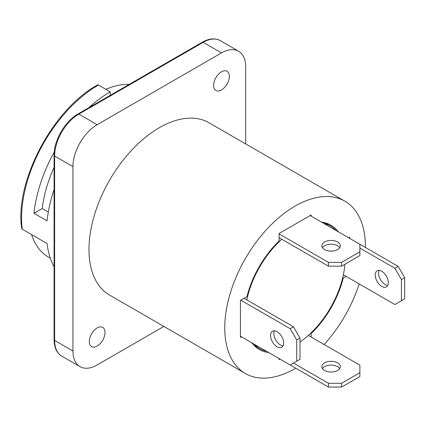 <?xml version="1.0" encoding="UTF-8"?>
<svg xmlns="http://www.w3.org/2000/svg" width="426" height="426" viewBox="0 0 426 426"><rect width="100%" height="100%" fill="white"/><g stroke="black" fill="none" stroke-linecap="round" stroke-linejoin="round"><path stroke-width="0.64" d="M221.483 89.934A11.103 6.411 -60 0 1 215.929 90.482A11.103 6.411 -60 0 1 215.929 77.66A11.103 6.411 -60 0 1 227.037 71.249A11.103 6.411 -60 0 1 228.735 80.147A11.103 6.411 -60 0 1 221.483 89.934M97.155 346.077A11.103 6.411 -60 0 1 91.601 346.626A11.103 6.411 -60 0 1 91.601 333.803A11.103 6.411 -60 0 1 102.709 327.392A11.103 6.411 -60 0 1 104.407 336.29A11.103 6.411 -60 0 1 97.155 346.077M295.745 368.176A99.482 57.435 -60 0 1 245.355 373.48L109.578 295.09A99.482 57.435 -60 0 1 109.578 180.219A99.482 57.435 -60 0 1 209.06 122.784L344.836 201.173A99.482 57.435 -60 0 1 365.439 246.718A99.482 57.435 -60 0 1 365.433 247.469M359.161 283.892A99.482 57.435 -60 0 1 324.149 344.527M245.355 373.48A99.482 57.435 -60 0 1 245.355 258.609A99.482 57.435 -60 0 1 344.836 201.173M54.23 152.13A108.731 62.776 -60 0 0 33.984 213.298L47.073 220.854A108.731 62.776 -60 0 1 54.081 189.565M88.778 107.741A108.731 62.776 -60 0 1 110.243 91.824L98.465 85.024A1.853 1.07 -120 0 0 97.538 84.928C52.877 109.189 14.601 181.551 21.678 228.522M21.673 228.48L22.205 229.161L47.073 243.518A108.731 62.776 -60 0 0 54.081 266.713M50.343 258.22L48.575 257.197A97.165 56.099 -60 0 1 31.577 234.572M105.893 89.311A97.165 56.099 -60 0 1 129.264 84.369M163.882 326.438L97.155 364.965A34.24 19.766 -60 0 1 80.035 366.658A34.24 19.766 -60 0 1 72.942 350.987L72.942 166.625A34.24 19.766 -60 0 1 97.155 124.69L221.483 52.909A34.24 19.766 -60 0 1 238.603 51.216A34.24 19.766 -60 0 1 245.69 66.887L245.69 143.935M310.607 333.329L311.129 333.627L311.129 337.009M280.047 359.107L279.067 359.677L279.067 358.543L328.467 387.064L341.556 387.064L341.556 383.288L328.467 383.288L328.467 387.064M346.136 276.373L343.207 278.061L342.69 277.763M343.207 278.061A71.717 41.407 -60 0 1 311.129 333.627M241.441 336.817L240.456 337.387L240.456 300.362L246.984 296.592A71.717 41.407 -60 0 1 279.067 241.031L279.067 233.491L311.129 214.981L311.129 216.115M268.721 352.568A71.717 41.407 -60 0 1 259.237 349.437A71.717 41.407 -60 0 1 251.782 342.792M321.47 222.084A71.717 41.407 -60 0 1 330.954 225.216A71.717 41.407 -60 0 1 338.409 231.866M348.756 237.836L349.735 237.271L349.735 238.406M110.243 95.349L110.243 91.824M33.984 213.298L42.238 208.532A97.165 56.099 -60 0 1 54.081 167.327M42.238 208.532L48.308 212.036M344.911 264.232A70.791 40.875 -60 0 1 300.005 342.019M266.479 351.274A70.791 40.875 -60 0 1 259.7 348.638A70.791 40.875 -60 0 1 254.024 344.086M246.824 299.883A70.791 40.875 -60 0 1 281.836 239.247M323.712 223.378A70.791 40.875 -60 0 1 330.491 226.02A70.791 40.875 -60 0 1 336.167 230.572M274.408 330.832A9.255 5.341 -120 0 0 280.372 344.943A9.255 5.341 -120 0 0 283.066 345.827M277.102 346.828A9.255 5.341 60 0 1 271.058 338.675A9.255 5.341 60 0 1 272.475 331.258A9.255 5.341 60 0 1 281.73 336.604A9.255 5.341 60 0 1 281.73 347.286A9.255 5.341 60 0 1 277.102 346.828M296.73 361.184L296.73 340.028L300.005 338.137L300.005 359.294L290.191 364.965L240.456 336.252M240.786 300.17L290.191 328.696L296.73 340.028M300.005 338.137L293.461 326.806L290.191 328.696M293.461 326.806L244.055 298.285M381.797 271.271A9.255 5.341 60 0 1 387.841 279.424A9.255 5.341 60 0 1 386.425 286.842A9.255 5.341 60 0 1 377.17 281.501A9.255 5.341 60 0 1 377.17 270.814A9.255 5.341 60 0 1 381.797 271.271M379.108 270.388A9.255 5.341 -120 0 0 380.445 279.61A9.255 5.341 -120 0 0 387.761 285.377M404.7 277.693L398.156 266.362L394.886 268.247L401.43 279.584L404.7 277.693L404.7 298.85L394.886 304.515L343.367 274.775M398.156 266.362L359.879 244.258L359.879 255.595L341.556 266.17L341.556 262.395L328.467 262.395L328.467 266.17L341.556 266.17M359.879 248.038L394.886 268.247M401.43 279.584L401.43 300.74M339.74 247.66A9.255 5.341 -0 0 0 331.087 244.204A9.255 5.341 -0 0 0 322.429 247.66M324.543 249.551A9.255 5.341 180 0 1 321.832 245.77A9.255 5.341 180 0 1 331.087 240.429A9.255 5.341 180 0 1 340.342 245.77A9.255 5.341 180 0 1 334.628 250.706A9.255 5.341 180 0 1 324.543 249.551M328.467 262.395L279.067 233.869M279.067 237.649L328.467 266.17M341.556 262.395L359.879 251.814M310.144 215.545L359.879 244.258M337.632 362.888A9.255 5.341 180 0 1 340.342 366.664A9.255 5.341 180 0 1 331.087 372.005A9.255 5.341 180 0 1 321.832 366.664A9.255 5.341 180 0 1 327.546 361.727A9.255 5.341 180 0 1 337.632 362.888M339.74 368.554A9.255 5.341 -0 0 0 337.632 366.664A9.255 5.341 -0 0 0 322.429 368.554M308.36 335.406L359.879 365.151L359.879 376.488L341.556 387.064M328.467 383.288L293.461 363.074M359.879 372.707L341.556 383.288M22.205 229.161A108.731 62.776 -60 0 1 98.465 85.024M202.233 42.238L77.91 114.019C65.093 121.053 53.767 140.676 54.081 155.288L54.081 339.655C54.198 347.579 56.738 353.058 61.711 356.083A34.24 19.766 -60 0 1 54.624 340.406L54.624 156.044A34.24 19.766 -60 0 1 78.831 114.109L203.159 42.334A1.853 1.07 -120 0 0 202.233 42.238C209.161 38.377 215.173 37.839 220.279 40.635L238.603 51.216M54.081 339.655A1.853 1.07 0 0 0 54.624 340.406L72.942 350.987M54.081 155.288A1.853 1.07 0 0 0 54.624 156.044L72.942 166.625M77.91 114.019A1.853 1.07 60 0 1 78.831 114.109L97.155 124.69M221.483 52.909L203.159 42.334A34.24 19.766 -60 0 1 220.279 40.635M61.711 356.083L80.035 366.658M330.491 226.02L324.75 222.702M259.7 348.638L253.96 345.321"/></g></svg>
